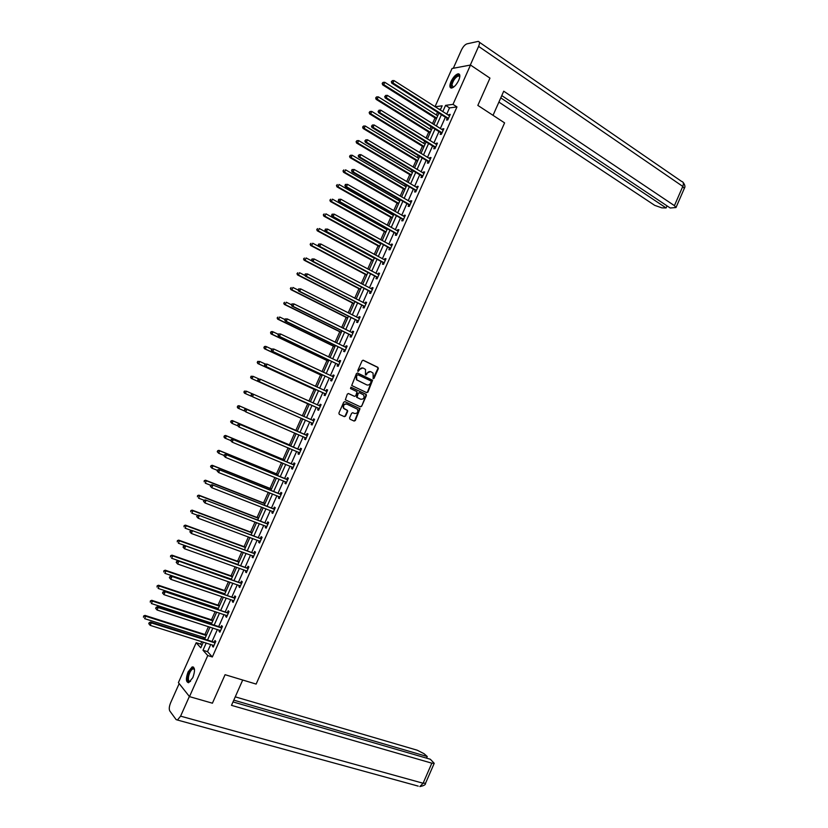 <?xml version="1.0" encoding="UTF-8"?>
<svg xmlns="http://www.w3.org/2000/svg" width="828" height="828" viewBox="0 0 828 828"><rect width="100%" height="100%" fill="white"/><g stroke="black" fill="none" stroke-linecap="round" stroke-linejoin="round"><path stroke-width="1.24" d="M373.19 378.696L374.028 378.324L378.324 368.646L377.92 367.353L363.326 360.273L362.105 360.801L357.768 370.551L358.058 371.472L359.476 369.837C360.428 368.139 361.732 367.57 363.399 368.16L365.531 369.464L365.448 374.939L366.504 374.732L367.063 373.469C368.005 371.772 369.309 371.213 370.954 371.793L373.066 373.076L373.19 378.696M373.055 378.603L377.878 368.522L377.754 367.435L362.985 360.19M357.934 371.389L359.476 369.837M365.521 375.012L367.063 373.469M188.091 671.901L192.189 666.882C195.025 667.223 195.242 670.804 192.831 677.625L188.743 682.645C185.886 682.272 185.669 678.691 188.091 671.901M451.012 81.579C453.216 77.128 455.607 74.53 458.153 73.795C460.192 73.94 460.389 76.104 458.733 80.275C456.507 84.735 454.127 87.333 451.591 88.068C449.542 87.913 449.345 85.76 451.012 81.579M349.561 417.902L349.975 419.185L354.105 421.059L355.326 420.51L360.014 408.69L344.945 401.663L343.713 402.211L338.89 413.079L339.304 414.373L344.344 416.65L345.576 416.101L347.636 411.464L347.543 410.429L343.858 408.328C342.978 405.378 343.993 403.981 346.911 404.116L357.468 409.239C358.369 412.178 357.365 413.586 354.456 413.472L352.842 412.727L351.621 413.275L349.561 417.902M435 106.74L452.036 68.507L470.501 65.039L489.959 78.122L477.839 105.404L504.594 122.886L256.131 684.083L225.071 674.696L212.413 703.2L189.488 696.627L178.403 682.624L196.184 642.714L200.8 647.827L203.357 642.093M470.501 65.039L452.999 104.369L445.578 105.363L442.763 111.687M210.757 644.422L207.528 651.667L212.341 656.966L456.973 106.926L452.999 104.369M212.341 656.966L207.766 655.548L189.488 696.627M366.7 392.648L367.922 392.11L372.569 380.28L357.644 373.076L356.413 373.604L351.703 385.517L366.7 392.648M366.4 395.536L361.629 406.3L360.408 406.848L345.348 399.8L347.305 394.107L348.547 393.569L354.539 396.353L355.771 395.815L357.023 391.696L350.482 388.539L351.051 387.256L366.297 394.48L361.629 406.3M456.973 106.926L449.511 107.888L446.706 114.202M445.361 117.234L440.299 128.599M438.964 131.59L433.893 142.996M432.568 145.966L427.476 157.413M426.172 160.353L421.048 171.851M419.755 174.749L414.621 186.3M413.348 189.167L408.183 200.769M406.921 203.605L401.735 215.249M400.493 218.054L395.287 229.749M394.056 232.523L388.829 244.26M387.607 247.003L382.36 258.781M381.159 261.493L375.891 273.323M374.701 276.003L369.412 287.885M368.232 290.535L362.933 302.458M361.764 305.077L356.433 317.052M355.284 319.629L349.933 331.655M348.805 334.201L343.434 346.28M342.306 348.795L336.913 360.915M335.806 363.399L330.393 375.56M329.306 378.023L323.872 390.236M322.796 392.658L317.331 404.913M316.275 407.304L310.79 419.62M309.744 421.969L304.259 434.307M303.193 436.687L297.718 448.993M296.641 451.426L291.166 463.711M290.069 466.174L284.615 478.439M283.507 480.944L278.053 493.177M276.925 495.724L271.491 507.937M270.342 510.524L264.908 522.716M263.749 525.335L258.326 537.507M257.146 540.166L251.743 552.317M250.542 555.008L245.14 567.139M243.929 569.871L238.536 581.98M237.305 584.744L231.933 596.833M230.681 599.638L225.309 611.706M224.046 614.552L218.685 626.589M217.402 629.477L212.051 641.493M447.203 118.559L446.54 120.05L447.772 119.915L450.235 114.388L448.993 114.533L448.61 115.423M440.827 132.904L440.165 134.395L441.386 134.281L443.839 128.754L442.618 128.878L442.214 129.789M434.441 147.26L433.779 148.75L434.979 148.667L437.443 143.141L436.232 143.234L435.807 144.186M428.045 161.636L427.383 163.126L428.573 163.075L431.036 157.537L429.835 157.599L429.401 158.593M421.638 176.033L420.976 177.523L422.156 177.492L424.629 171.945L423.439 171.986L422.984 173.011M415.232 190.43L414.569 191.93L415.739 191.93L418.212 186.372L417.033 186.383L416.556 187.449M408.815 204.858L408.152 206.348L409.311 206.379L411.785 200.821L410.616 200.8L410.129 201.897M402.398 219.285L401.725 220.786L402.874 220.838L405.347 215.27L404.199 215.228L403.691 216.367M395.96 233.734L395.298 235.235L396.436 235.318L398.91 229.749L397.771 229.677L397.254 230.846M389.522 248.203L388.86 249.704L389.988 249.818L392.472 244.239L391.334 244.136L390.795 245.347M383.085 262.683L382.412 264.194L383.53 264.329L386.014 258.74L384.896 258.615L384.347 259.857M376.636 277.183L375.964 278.684L377.071 278.85L379.555 273.261L378.448 273.105L377.878 274.389M370.178 291.694L369.505 293.205L370.602 293.391L373.086 287.792L371.989 287.616L371.41 288.931M363.709 306.225L363.047 307.737L364.123 307.944L366.618 302.344L365.531 302.137L364.931 303.493M357.241 320.767L356.568 322.278L357.644 322.516L360.139 316.917L359.062 316.679L358.441 318.066M350.761 335.33L350.089 336.841L351.155 337.11L353.649 331.5L352.583 331.231L351.952 332.659M344.282 349.902L343.61 351.414L344.655 351.714L347.149 346.094L346.104 345.804L345.452 347.263M337.793 364.486L337.12 366.007L338.155 366.328L340.65 360.708L339.615 360.387L338.952 361.888M331.293 379.1L330.62 380.611L331.635 380.973L334.139 375.332L333.115 374.991L332.442 376.512M324.783 393.714L324.11 395.235L325.125 395.618L327.629 389.978L326.615 389.605L325.942 391.126M318.273 408.359L317.6 409.87L318.594 410.284L321.109 404.644L320.105 404.24L319.432 405.761M311.752 423.004L311.08 424.526L312.063 424.971L314.578 419.32L313.584 418.896L312.912 420.407M305.232 437.681L304.549 439.202L305.522 439.668L308.037 434.007L307.064 433.551L306.381 435.073M298.691 452.357L298.018 453.889L298.98 454.375L301.495 448.724L300.533 448.238L299.85 449.759M292.957 467.913L292.118 467.023L291.477 468.586L292.429 469.114L294.944 463.442L293.992 462.935L293.309 464.456M285.598 481.792L284.925 483.304L285.867 483.852L288.392 478.18L287.451 477.642L286.767 479.164M279.026 496.562L278.374 498.042L279.305 498.622L281.83 492.939L280.899 492.37L280.216 493.902M272.453 511.342L271.812 512.791L272.722 513.391L275.258 507.709L274.337 507.109L273.654 508.64M265.871 526.142L265.239 527.55L266.14 528.192L268.676 522.499L267.765 521.868L267.082 523.399M259.278 540.953L258.667 542.33L259.557 543.002L262.093 537.3L261.193 536.647L260.509 538.179M252.675 555.785L252.085 557.13L252.964 557.824L255.5 552.121L254.61 551.438L253.927 552.969M246.071 570.637L245.492 571.941L246.361 572.665L248.897 566.952L248.027 566.238L247.344 567.78M239.458 585.5L238.888 586.773L239.747 587.518L242.293 581.805L241.434 581.07L240.751 582.601M232.844 600.372L232.285 601.614L233.134 602.391L235.68 596.678L234.831 595.901L234.148 597.443M226.21 615.266L225.671 616.477L226.51 617.284L229.056 611.561L228.217 610.754L227.534 612.296M219.575 630.18L219.058 631.35L219.875 632.188L222.432 626.454L221.604 625.626L220.921 627.169M212.941 645.105L212.434 646.244L213.241 647.113L215.787 641.369L214.98 640.52L214.297 642.062M437.536 112.266L436.335 114.957M435.021 117.928L432.454 123.672M431.119 126.674L430.022 129.137M428.718 132.076L426.016 138.131M424.692 141.102L423.698 143.337M422.404 146.245L419.568 152.611M418.254 155.55L417.374 157.548M416.091 160.425L413.12 167.101M411.816 170.009L411.04 171.769M409.767 174.615L406.651 181.611M405.368 184.489L404.695 186.01M403.443 188.825L400.183 196.132M398.92 198.979L398.34 200.262M397.098 203.057L393.714 210.674M392.451 213.489L391.986 214.535M390.764 217.298L387.225 225.226M385.983 228.011L385.631 228.818M384.409 231.55L380.735 239.799M379.514 242.552L379.255 243.121M378.054 245.823L374.246 254.382M371.689 260.106L367.736 268.986M365.324 274.399L361.225 283.6M358.948 288.713L354.715 298.235M352.562 303.048L348.184 312.88M346.176 317.393L341.654 327.546M339.78 331.749L335.112 342.233M333.384 346.125L328.571 356.92M326.967 360.522L322.02 371.637M320.55 374.929L315.458 386.365M314.133 389.346L308.896 401.104M307.705 403.785L302.324 415.863M301.268 418.233L295.855 430.384M294.685 433.013L289.407 444.864M288.092 447.803L282.948 459.354M281.499 462.614L276.49 473.864M274.896 477.445L270.021 488.385M268.282 492.287L263.542 502.927M261.669 507.14L257.063 517.49M255.045 522.023L250.573 532.062M248.41 536.906L244.074 546.646M241.766 551.821L237.574 561.249M235.121 566.735L231.053 575.864M228.466 581.68L224.543 590.499M223.312 593.262L223.063 593.811M221.811 596.636L218.012 605.154M216.77 607.949L216.418 608.746M215.145 611.602L211.482 619.82M210.219 622.656L209.753 623.691M208.47 626.599L204.951 634.496M203.667 637.374L203.088 638.657M201.784 641.596L200.666 644.112L201.866 645.436M440.744 109.017L438.933 109.255M200.666 644.112L196.184 642.714M440.258 110.093L442.162 105.818L435.042 106.771M204.661 639.154L210.033 627.096M211.326 624.208L216.698 612.12M217.971 609.263L223.363 597.164M224.616 594.338L230.018 582.219M231.26 579.434L236.663 567.284M237.884 564.551L243.308 552.38M244.508 549.678L249.942 537.475M251.132 534.816L256.566 522.603M257.736 519.974L263.19 507.74M264.339 505.152L269.793 492.888M270.932 490.342L276.407 478.056M277.525 475.541L283 463.245M284.107 460.772L289.593 448.445M290.68 446.002L296.176 433.655M297.242 431.264L302.748 418.885M303.804 416.525L309.31 404.178M310.376 401.777L315.851 389.47M316.938 387.038L322.392 374.784M323.489 372.321L328.923 360.118M330.03 357.624L335.443 345.462M336.572 342.937L341.964 330.827M343.102 328.271L348.474 316.203M349.633 313.615L354.984 301.599M356.154 298.97L361.484 287.005M362.664 284.356L367.974 272.433M369.164 269.742L374.453 257.87M375.664 255.159L380.932 243.328M382.153 240.575L387.4 228.797M388.642 226.023L393.859 214.286M395.122 211.471L400.317 199.796M401.59 196.94L406.765 185.306M408.049 182.429L413.213 170.847M414.507 167.929L419.641 156.388M420.955 153.449L426.078 141.961M427.393 138.98L432.495 127.533M433.831 124.531L438.912 113.136M206.224 642.994L202.995 650.259L207.766 655.548M441.407 114.719L436.335 126.104M435 129.106L429.918 140.543M428.594 143.513L423.481 154.991M422.176 157.931L417.043 169.45M415.749 172.359L410.595 183.93M409.322 186.807L404.147 198.43M402.874 201.266L397.688 212.941M396.436 215.746L391.22 227.462M389.978 230.246L384.741 242.004M383.519 244.757L378.261 256.566M377.05 259.278L371.772 271.139M370.582 273.82L365.283 285.722M364.103 288.372L358.783 300.326M357.613 302.944L352.273 314.95M351.113 317.538L345.752 329.585M344.614 332.142L339.232 344.231M338.114 346.756L332.701 358.897M331.593 361.391L326.17 373.583M325.073 376.036L319.618 388.28M318.542 390.702L313.067 402.998M312.001 405.389L306.515 417.726M305.46 420.086L299.964 432.444M298.898 434.835L293.402 447.161M292.325 449.594L286.84 461.91M285.743 464.384L280.268 476.669M279.16 479.174L273.695 491.439M272.557 493.985L267.113 506.229M265.964 508.816L260.52 521.04M259.35 523.658L253.917 535.861M252.737 538.521L247.313 550.703M246.113 553.394L240.7 565.555M239.478 568.287L234.086 580.418M232.844 583.202L227.452 595.311M226.199 598.126L220.817 610.215M219.544 613.062L214.173 625.13M212.889 628.017L207.528 640.065M449.511 107.888L445.578 105.363M207.528 651.667L202.995 650.259M448.993 114.533L449.914 115.123M442.618 128.878L443.529 129.447M436.232 143.234L437.153 143.803M429.835 157.599L430.757 158.158M423.439 171.986L424.36 172.545M417.033 186.383L417.964 186.931M410.616 200.8L411.547 201.339M404.199 215.228L405.13 215.766M397.771 229.677L398.713 230.205M391.334 244.136L392.275 244.664M384.896 258.615L385.838 259.133M378.448 273.105L379.4 273.613M371.989 287.616L372.942 288.123M365.531 302.137L366.483 302.634M359.062 316.679L360.025 317.165M352.583 331.231L353.556 331.717M346.104 345.804L347.077 346.28M339.615 360.387L340.587 360.853M333.115 374.991L334.098 375.446M326.615 389.605L327.598 390.06M320.105 404.24L321.088 404.685M311.08 424.526L312.063 424.961M313.584 418.896L314.578 419.33M304.549 439.202L305.542 439.627M298.018 453.889L299.011 454.303M291.477 468.586L292.481 469M284.925 483.304L285.929 483.707M278.374 498.042L279.378 498.435M271.812 512.791L272.826 513.184M265.239 527.55L266.254 527.933M258.667 542.33L259.681 542.713M252.085 557.13L253.109 557.503M245.492 571.941L246.516 572.303M238.888 586.773L239.923 587.124M232.285 601.614L233.32 601.966M225.671 616.477L226.717 616.819M219.058 631.35L220.103 631.692M212.434 646.244L213.479 646.575M370.375 371.596L366.628 373.335M362.809 367.963L359.052 369.702M366.545 392.565L367.487 391.965L372.134 380.145L357.334 373.004M371.11 381.822L370.83 380.911L357.975 374.794L357.116 375.167L356.526 376.492L356.889 379.917L366.638 384.834C368.294 385.403 369.588 384.844 370.53 383.147L371.11 381.822M357.831 374.753L357.116 375.167M366.711 384.865L356.454 379.773L356.092 376.357L356.682 375.022M360.201 406.745L361.205 406.144M348.298 393.507L354.249 396.25M350.824 387.193L365.997 394.242M360.729 399.231C363.658 399.344 364.641 397.926 363.699 394.977L359.497 392.751L358.276 393.279L357.013 397.399L360.646 399.199M359.342 392.7L358.276 393.279M360.294 399.075L356.589 397.243L357.841 393.134M365.976 395.38L365.562 394.097M354.249 413.389L352.656 412.675M346.642 404.012L346.497 403.96C343.579 403.816 342.564 405.223 343.444 408.173L344.727 409.032M344.096 416.536L345.162 415.935L347.222 411.299L347.129 410.264L344.313 408.877M353.846 420.934L354.912 420.334L359.58 408.525L344.727 401.601M437.712 115.827L384.792 82.293L383.747 84.622L382.619 84.829L436.387 118.797M382.65 83.297L383.064 82.365L382.194 83.38L383.747 84.622L436.698 118.093M383.064 82.365L384.792 82.293M382.619 84.829L382.194 83.38M448.434 118.425L392.917 82.945L393.973 80.575L449.573 115.879M447.927 119.574L446.861 118.187L448.093 118.042L446.851 118.176L391.758 83.162L392.917 82.945L391.799 81.61L392.224 80.658L391.799 81.61M391.334 81.693L391.758 83.162M393.973 80.575L392.224 80.658M453.299 87.344C451.695 87.871 451.001 87.054 451.229 84.891C451.746 79.861 458.691 72.512 459.664 76.01L459.799 76.745L458.515 75.886C455.41 77.221 453.216 80.223 451.933 84.891L453.361 87.292M459.788 76.828L458.515 75.886M459.468 74.323L458.764 74.261C454.914 75.917 452.191 79.633 450.598 85.419L451.043 88.047M190.533 681.34C188.101 682.593 187.252 680.823 187.977 676.031C189.757 670.059 191.785 667.554 194.042 668.538L194.487 669.397M194.487 669.448L193.017 668.796C191.123 669.748 189.674 672.181 188.67 676.083C188.028 679.819 188.567 681.599 190.264 681.423L190.575 681.299M193.504 667.078L192.903 667.151C190.554 668.331 188.753 671.342 187.511 676.186C186.838 679.643 187.118 681.817 188.329 682.727M493.033 115.33L503.724 91.204L674.416 205.654L682.789 186.414L478.605 46.399L470.294 65.081M498.901 102.092L654.731 205.365L661.831 207.859L666.105 207.942L500.764 97.87M478.605 46.399C479.888 43.18 479.733 41.514 478.16 41.4L466.94 43.863C464.932 44.608 463.09 46.668 461.424 50.053L453.309 68.269M501.778 95.593L670.225 208.004L676 207.538L674.416 205.654M667.006 205.861L666.105 207.942M242.707 680.026L231.488 705.352L431.833 763.178L434.224 763.312L430.312 759.235L233.01 701.916M418.243 786.124L177.451 720.029L176.116 719.604L169.792 710.962C168.891 709.151 169.16 706.419 170.63 702.765L179.169 683.597L189.364 696.462L180.597 716.148L423.098 783.247L431.833 763.178M177.451 720.029L180.597 716.148M426.555 758.148L427.258 756.533L424.081 753.718L417.26 750.22L235.255 696.845M427.258 756.533L233.796 700.146M431.398 129.996L378.272 96.835L377.226 99.174L376.119 99.35L430.094 132.935M376.129 97.849L376.543 96.917L375.684 97.921L377.226 99.174L430.384 132.273M376.543 96.917L378.272 96.835M376.119 99.35L375.684 97.921M425.085 144.186L371.751 111.407L370.706 113.746L369.609 113.891L423.791 147.094M369.599 112.422L370.023 111.49L369.164 112.484L370.706 113.746L424.071 146.463M370.023 111.49L371.751 111.407M369.609 113.891L369.164 112.484M442.048 132.791L386.303 97.725L387.369 95.355L443.177 130.244M441.552 133.908L440.496 132.542L385.155 97.911L386.303 97.725L385.186 96.379L385.61 95.437L385.186 96.379M384.72 96.462L385.155 97.911M387.369 95.355L385.61 95.437M435.642 147.177L379.679 112.515L380.745 110.145L436.78 144.631M435.166 148.264L434.131 146.918L378.541 112.67L379.679 112.515L378.562 111.18L378.986 110.227L378.562 111.18M378.106 111.242L378.541 112.67M380.745 110.145L378.986 110.227M418.761 158.386L365.22 125.991L364.175 128.33L363.088 128.454L417.478 161.263M363.068 127.005L363.492 126.073L362.633 127.057L364.175 128.33L417.747 160.663M363.492 126.073L365.22 125.991M363.088 128.454L362.633 127.057M412.427 172.597L358.679 140.594L357.634 142.933L356.557 143.027L411.164 175.443M356.526 141.609L356.951 140.667L356.102 141.64L357.634 142.933L411.412 174.884M356.951 140.667L358.679 140.594M356.557 143.027L356.102 141.64M406.093 186.828L352.138 155.209L351.093 157.548L350.027 157.61L404.84 189.643M349.985 156.223L350.399 155.281L349.561 156.254L351.093 157.548L405.078 189.115M350.399 155.281L352.138 155.209M350.027 157.61L349.561 156.254M429.235 161.584L373.055 127.326L374.121 124.956L430.374 159.028M428.769 162.63L427.683 161.263L371.927 127.46L373.055 127.326L371.927 125.991L372.362 125.038L371.927 125.991M371.482 126.042L371.927 127.46M374.121 124.956L372.362 125.038M422.829 175.991L366.421 142.157L367.487 139.777L423.967 173.445M422.373 177.006L421.276 175.66L365.303 142.25L366.421 142.157L365.293 140.812L365.717 139.86L365.293 140.812M364.848 140.853L365.303 142.25M367.487 139.777L365.717 139.86M416.401 190.43L359.776 156.999L360.842 154.619L417.54 187.873M415.966 191.413L414.869 190.067L358.679 157.072L359.776 156.999L358.659 155.654L359.083 154.701L358.659 155.654M358.214 155.685L358.679 157.072M360.842 154.619L359.083 154.701M399.748 201.08L345.586 169.833L344.541 172.183L343.485 172.224L398.506 203.864M343.434 170.858L343.848 169.916L343.009 170.868L344.541 172.183L398.734 203.357M343.485 172.224L343.009 170.868M351.993 169.574L352.003 170.516L351.993 169.574L354.198 169.481L411.123 202.311M352.428 169.564L354.198 169.481L353.132 171.862L352.035 171.903L408.452 204.485L409.56 205.82M409.974 204.878L353.132 171.862L352.003 170.516M351.569 170.527L352.035 171.903M393.393 215.332L339.025 184.478L337.979 186.828L336.934 186.838L392.172 218.095M336.872 185.503L337.286 184.561L336.458 185.503L337.979 186.828L392.379 217.619M336.934 186.838L336.458 185.503M345.338 184.437L345.348 185.389L345.338 184.437L347.532 184.354L404.685 216.77M345.773 184.437L347.532 184.354L346.466 186.735L345.39 186.745L402.025 218.923L403.143 220.248M403.546 219.337L346.466 186.735L345.348 185.389M344.914 185.389L345.39 186.745M387.038 229.615L332.463 199.144L331.407 201.494L330.382 201.473L385.827 232.337M330.3 200.169L330.724 199.227L329.886 200.159L331.407 201.494L386.024 231.902M330.382 201.473L329.886 200.159M338.683 199.32L338.683 200.272L338.683 199.32L340.877 199.237L398.247 231.25M339.107 199.32L340.877 199.237L339.801 201.628L338.745 201.608L395.598 233.382L396.715 234.697M397.109 233.817L339.801 201.628L338.683 200.272M338.259 200.272L338.745 201.608M380.673 243.898L325.89 213.821L324.835 216.17L323.82 216.129L379.472 246.599M323.727 214.845L324.152 213.903L323.324 214.825L324.835 216.17L379.659 246.195M323.82 216.129L323.324 214.825M332.018 214.214L332.007 215.187L332.018 214.214L334.201 214.141L391.799 245.74M332.432 214.224L334.201 214.141L333.135 216.532L332.08 216.491L389.16 247.851L390.278 249.156M390.661 248.307L333.135 216.532L332.007 215.187M331.593 215.166L332.08 216.491M374.308 258.212L319.308 228.518L318.252 230.867L317.248 230.795L373.117 260.872M317.145 229.542L317.569 228.6L316.741 229.511L318.252 230.867L373.283 260.499M317.248 230.795L316.741 229.511M325.342 229.128L325.332 230.112L325.342 229.128L327.526 229.066L385.341 260.251M325.756 229.149L327.526 229.066L326.449 231.457L325.414 231.385L382.712 262.331L383.84 263.625M384.202 262.818L326.449 231.457L325.332 230.112M324.918 230.081L325.414 231.385M367.932 272.526L312.725 243.225L311.67 245.585L310.666 245.481L366.752 275.155M310.552 244.25L310.976 243.308L310.158 244.208L311.67 245.585L366.907 274.824M310.666 245.481L310.158 244.208M318.656 244.053L318.231 245.005L318.656 244.053L320.84 244.012L378.882 274.772M319.07 244.094L320.84 244.012L319.763 246.402L318.739 246.299L376.264 276.831L377.392 278.125M377.744 277.339L319.763 246.402L318.645 245.047M378.386 274.658L378.924 274.689M318.231 245.005L318.739 246.299M311.97 260.996L306.122 257.953L305.066 260.313L304.083 260.178L360.387 289.469M303.959 258.978L304.383 258.036L303.565 258.926L305.066 260.313L360.522 289.158M304.083 260.178L303.565 258.926M311.97 258.998L311.545 259.951L311.97 258.998L314.143 258.967L372.414 289.303M312.373 259.05L314.143 258.967L313.077 261.358L312.063 261.224L369.805 291.352L370.944 292.626M371.275 291.88L313.077 261.358L311.949 260.002M371.844 289.158L372.465 289.189M311.545 259.951L312.063 261.224M305.118 275.558L299.529 272.691L298.463 275.051L297.49 274.896L354.011 303.783M297.356 273.716L297.78 272.774L296.973 273.654L298.463 275.051L354.125 303.514M297.49 274.896L296.973 273.654M305.273 273.954L304.849 274.917L305.273 273.954L307.447 273.933L365.945 303.855M305.677 274.016L307.447 273.933L306.37 276.335L305.366 276.169L363.337 305.884L364.475 307.147M364.796 306.432L306.37 276.335L305.242 274.979M365.283 303.669L366.007 303.71M304.849 274.917L305.366 276.169M298.246 290.131L292.915 287.451L291.86 289.821L290.897 289.634L347.625 318.118M290.742 288.475L291.166 287.533L290.359 288.403L291.86 289.821L347.729 317.88M290.897 289.634L290.359 288.403M298.577 288.931L298.142 289.893L298.577 288.931L300.74 288.92L359.466 318.428M298.97 289.003L300.74 288.92L299.664 291.321L298.67 291.135L356.868 320.426L358.017 321.688M358.317 321.005L299.664 291.321L298.535 289.966M358.731 318.2L359.549 318.242M298.142 289.893L298.67 291.135M291.477 304.787L286.302 302.22L285.236 304.59L284.294 304.383L341.239 332.473M284.128 303.255L284.553 302.303L283.756 303.172L285.236 304.59L341.322 332.266M284.294 304.383L283.756 303.172M291.86 303.928L291.435 304.89L291.86 303.928L294.023 303.928L352.976 333.011M292.253 304.011L294.023 303.928L292.946 306.329L291.974 306.112L350.389 334.988L351.538 336.24M351.828 335.599L292.946 306.329L291.818 304.973M352.159 332.752L353.07 332.794M291.435 304.89L291.974 306.112M284.873 319.536L279.678 317.01L278.612 319.38L277.68 319.142L334.843 346.839M277.504 318.045L277.929 317.093L277.132 317.952L278.612 319.38L334.916 346.663M277.68 319.142L277.132 317.952M285.142 318.935L284.708 319.898L285.142 318.935L287.306 318.946L346.477 347.615M285.525 319.028L287.306 318.946L286.229 321.357L285.256 321.109L343.899 349.561L345.059 350.803M345.328 350.192L286.229 321.357L285.101 320.001M345.586 347.325L346.59 347.356M284.708 319.898L285.256 321.109M278.26 334.305L273.043 331.821L271.988 334.191L271.056 333.922L328.437 361.215M270.87 332.856L271.294 331.904L270.508 332.742L271.988 334.191L328.499 361.08M270.932 331.8L272.122 331.552L273.043 331.821L271.294 331.904M271.056 333.922L270.508 332.742M278.415 333.963L277.98 334.926L278.415 333.963L280.568 333.984L339.977 362.229M278.798 334.067L280.568 333.984L279.491 336.396L278.539 336.116L337.41 364.154L338.569 365.386M338.828 364.817L279.491 336.396L278.363 335.04M338.994 361.908L340.111 361.939M277.98 334.926L278.539 336.116M271.646 349.095L266.409 346.642L265.343 349.023L264.432 348.723L322.02 375.612M264.236 347.677L264.66 346.725L263.873 347.553L265.343 349.023L322.071 375.508M264.298 346.611L265.498 346.342L266.409 346.642L264.66 346.725M264.432 348.723L263.873 347.553M271.688 349.002L271.253 349.965L271.688 349.002L273.84 349.043L333.467 376.854M272.06 349.126L273.84 349.043L272.754 351.455L271.812 351.144L330.9 378.769L332.08 379.99M332.318 379.452L272.754 351.455L271.625 350.089M332.411 376.512L333.612 376.533M271.253 349.965L271.812 351.144M265.239 363.999L259.764 361.484L258.698 363.854L257.798 363.533L315.603 390.019M257.591 362.519L258.015 361.567L257.229 362.385L258.698 363.854L315.634 389.957M257.653 361.432L259.764 361.484L258.015 361.567M257.798 363.533L257.229 362.385M264.939 364.061L264.515 365.034L264.939 364.061L267.092 364.113L326.956 391.499M265.312 364.196L267.092 364.113L266.005 366.525L265.084 366.193L324.4 393.393L325.57 394.604M325.797 394.097L266.005 366.525L264.877 365.169M325.808 391.126L327.112 391.147M264.515 365.034L265.084 366.193M251.163 378.355L309.186 404.447L251.163 378.355L250.584 377.226L251.36 376.419L250.584 377.226M258.926 378.955L253.109 376.336L252.043 378.717L250.936 377.371M251.008 376.274L253.109 376.336L251.36 376.419M258.191 379.141L257.767 380.104L258.191 379.141L260.344 379.203L320.426 406.165M258.564 379.286L260.344 379.203L259.257 381.625L258.346 381.253L317.88 408.028L319.07 409.229M319.277 408.763L259.257 381.625L258.129 380.249M319.194 405.751L320.602 405.772M257.767 380.104L258.346 381.253M252.612 393.931L246.454 391.209L245.388 393.59L251.588 396.322M244.353 391.137L246.454 391.209L244.353 391.137L243.918 392.089L244.695 391.292M244.27 392.244L245.388 393.59L244.508 393.207L243.918 392.089M251.443 394.231L251.37 395.36L251.443 394.231L252.675 393.911L313.895 420.841M251.795 394.387L253.575 394.304L252.499 396.726L251.008 395.204M312.746 423.439L252.499 396.726L251.37 395.36M312.498 420.376L314.091 420.417M312.549 423.884L311.38 422.694M297.345 431.026L238.919 405.679L239.789 406.093L238.712 408.473L244.633 411.04M297.335 431.057L239.789 406.093L237.688 406.01L237.605 407.128L238.029 406.175M237.605 407.128L238.712 408.473L237.853 408.059L237.263 406.962M237.688 406.01L238.919 405.679M306.857 435.466L245.926 409.001L307.364 435.538M245.036 409.508L246.816 409.425L245.73 411.847L244.239 410.315L245.036 409.508L244.239 410.315M306.205 438.136L245.73 411.847L244.602 410.481M305.884 435.01L307.571 435.073M306.029 438.54L305.056 437.494M245.926 409.001L244.674 409.342M290.907 445.495L232.264 420.552L233.113 420.997L232.037 423.387L237.646 425.758M290.876 445.557L233.113 420.997L231.022 420.903L230.929 422.032L231.354 421.079M230.929 422.032L232.037 423.387L230.588 421.856M231.022 420.903L232.264 420.552M300.316 450.184L239.157 424.112L300.823 450.246M238.257 424.65L240.037 424.567L238.95 426.989L237.47 425.437L238.257 424.65L237.47 425.437M299.664 452.854L238.95 426.989L237.822 425.623M299.353 449.687L301.04 449.749M299.498 453.216L298.597 452.254M239.157 424.112L237.905 424.464M284.449 459.985L225.589 435.445L226.427 435.911L225.361 438.302L230.712 440.527M284.408 460.078L226.427 435.911L224.336 435.807L224.243 436.956L224.678 435.994M224.243 436.956L225.361 438.302L224.523 437.836L223.912 436.77M224.336 435.807L225.589 435.445M293.764 464.912L232.389 439.233L294.271 464.974M231.478 439.803L233.258 439.72L232.171 442.152L230.691 440.579L231.478 439.803L230.691 440.579M293.112 467.582L232.171 442.152L231.033 440.775M292.812 464.394L294.509 464.436M232.389 439.233L231.126 439.616M278.001 474.475L218.913 450.349L219.741 450.846L218.664 453.247L224.046 455.431M277.939 474.61L219.741 450.846L217.65 450.732L217.557 451.891L217.981 450.929M217.557 451.891L218.664 453.247L217.226 451.695M217.65 450.732L218.913 450.349M287.202 479.65L225.609 454.375L287.709 479.712M224.678 454.976L226.468 454.893L225.382 457.325L223.912 455.742L224.678 454.976L223.912 455.742M286.55 482.32L225.382 457.325L224.243 455.949M286.26 479.112L287.968 479.143M286.416 482.62L285.639 481.813M225.609 454.375L224.347 454.769M271.532 488.996L212.227 465.274L213.044 465.802L211.968 468.203L217.371 470.345M271.46 489.162L213.044 465.802L210.964 465.678L210.861 466.847L211.285 465.885M210.861 466.847L211.968 468.203L210.529 466.63M210.964 465.678L212.227 465.274M280.64 494.409L218.83 469.538L281.147 494.471M217.888 470.169L219.668 470.076L218.582 472.519L217.112 470.925L217.888 470.169L217.112 470.925M279.978 497.09L218.582 472.519L217.443 471.142M279.709 493.84L281.416 493.861M279.864 497.349L279.15 496.603M218.83 469.538L217.547 469.952M265.063 503.527L205.541 480.209L206.338 480.768L205.272 483.169L210.685 485.28M264.97 503.724L206.338 480.768L204.268 480.633L204.154 481.813L204.588 480.851M204.268 480.633L205.541 480.209M274.058 509.189L212.04 484.711L274.575 509.241M211.078 485.374L212.868 485.28L211.771 487.723L210.312 486.119L211.078 485.374L210.312 486.119M273.406 511.859L211.771 487.723L210.643 486.346M273.147 508.589L274.865 508.599M273.302 512.087L272.65 511.425M212.04 484.711L210.747 485.146M258.584 518.069L198.844 495.165L199.631 495.755L198.554 498.156L204.133 500.288M258.481 518.307L199.631 495.755L197.561 495.61L197.437 496.8L197.871 495.837M197.561 495.61L198.844 495.165M267.475 523.979L205.24 499.905L267.993 524.031M204.268 500.598L206.048 500.505L204.961 502.948L203.502 501.323L204.268 500.598L203.502 501.323M266.823 526.649L204.961 502.948L203.833 501.571M266.575 523.348L268.293 523.348M266.74 526.846L266.15 526.246M205.24 499.905L203.936 500.35M252.095 532.632L192.137 510.141L192.914 510.752L191.837 513.163L197.737 515.358M251.981 532.901L192.914 510.752L190.844 510.597L190.719 511.797L191.154 510.835M190.844 510.597L192.137 510.141M260.892 538.79L198.43 515.109L261.41 538.842M197.447 515.834L199.237 515.751L198.14 518.193L196.691 516.558L197.447 515.834L196.691 516.558M260.24 541.46L198.14 518.193L197.002 516.807M260.002 538.128L261.731 538.117M260.168 541.615L259.64 541.098M198.43 515.109L197.126 515.575M245.606 547.215L185.42 525.128L186.186 525.77L185.11 528.181L191.32 530.448M245.471 547.515L186.186 525.77L184.126 525.604L183.992 526.825L184.427 525.852M184.126 525.604L185.42 525.128M254.299 553.611L191.62 530.344L254.817 553.663M190.616 531.09L192.406 531.007L191.309 533.449L189.86 531.804L190.616 531.09L189.86 531.804M253.647 556.281L191.309 533.449L190.181 532.073M253.409 552.928L255.148 552.907M191.62 530.344L190.305 530.82M239.106 561.798L178.703 540.135L179.459 540.808L178.372 543.22L237.915 564.489M238.961 562.14L179.459 540.808L177.399 540.622L177.264 541.854L177.689 540.891M177.399 540.622L178.703 540.135M247.696 568.453L184.799 545.58L248.214 568.494M183.785 546.366L185.565 546.273L184.478 548.726L183.029 547.06L183.785 546.366L183.029 547.06M247.044 571.123L184.478 548.726L183.34 547.339M246.827 567.739L248.566 567.708M184.799 545.58L183.474 546.087M232.606 576.412L171.976 555.153L172.721 555.857L171.634 558.269L231.395 579.134M232.44 576.785L172.721 555.857L170.661 555.66L170.516 556.902L170.951 555.94M170.661 555.66L171.976 555.153M241.083 583.316L177.968 560.846L241.61 583.347M176.933 561.653L178.724 561.56L177.627 564.013L176.198 562.347L176.933 561.653L176.198 562.347M240.43 585.976L177.627 564.013L176.499 562.636M240.223 582.57L241.973 582.519M177.968 560.846L176.633 561.363M226.096 591.037L165.248 570.192L165.973 570.927L164.886 573.338L224.864 593.79M225.909 591.44L165.973 570.927L163.913 570.72L163.768 571.972L164.203 571.01M163.913 570.72L165.248 570.192M234.469 598.178L171.127 576.122L234.986 598.22M170.082 576.961L171.882 576.868L170.775 579.331L169.347 577.644L170.082 576.961L169.347 577.644M233.579 600.652L170.775 579.331L169.647 577.944M233.62 597.412L235.369 597.35M171.127 576.122L169.781 576.661M219.575 605.672L158.5 585.241L159.214 586.007L158.127 588.429L218.333 608.466M219.379 606.117L159.214 586.007L157.165 585.789L157.02 587.062L157.444 586.089M157.165 585.789L158.5 585.241M227.845 613.072L164.286 591.409L228.373 613.103M163.23 592.289L165.02 592.196L163.923 594.649L162.495 592.951L163.23 592.289L162.495 592.951M227.193 615.742L163.923 594.649L162.785 593.272M227.007 612.275L228.766 612.202M164.286 591.409L162.93 591.968M213.044 620.327L151.752 600.31L152.456 601.107L151.369 603.529L211.782 623.163M212.837 620.803L152.456 601.107L150.406 600.88L150.251 602.163L150.686 601.19M150.406 600.88L151.752 600.31M221.211 627.976L220.393 627.148L157.434 606.727L158.158 607.535L221.738 628.007M156.357 607.628L158.158 607.535L157.051 609.998L155.633 608.28L156.357 607.628L155.633 608.28M220.569 630.646L157.051 609.998L155.923 608.611M220.393 627.148L222.152 627.065M157.434 606.727L156.068 607.297M206.514 635.004L144.993 615.401L145.687 616.218L144.6 618.651L205.24 637.87M206.286 635.511L145.687 616.218L143.637 615.98L143.482 617.274L143.917 616.311M143.637 615.98L144.993 615.401M214.576 642.901L213.769 642.042L150.572 622.045L151.286 622.894L215.104 642.921M149.485 622.987L151.286 622.894L150.178 625.357L148.761 623.629L149.206 622.646L148.761 623.629M213.924 645.561L150.178 625.357L149.04 623.97M213.769 642.042L215.539 641.948M150.572 622.045L149.206 622.646M448.352 118.29L447.12 118.435M684.27 188.536L682.789 186.414C683.866 183.505 683.462 181.829 681.579 181.404L479.371 42.238M434.224 763.312L425.52 783.319C425.789 784.665 423.905 785.751 419.858 786.569L423.098 783.247L425.582 783.164M441.955 132.666L440.734 132.78M441.686 132.418L440.465 132.532M435.549 147.053L434.348 147.136M435.29 146.804L434.079 146.887M429.142 161.45L427.952 161.512M428.873 161.201L427.683 161.263M422.735 175.867L421.545 175.898M422.466 175.629L421.276 175.66M416.308 190.305L415.138 190.305M416.039 190.057L414.869 190.067M409.881 204.754L408.721 204.733M409.612 204.506L408.452 204.485M403.453 219.213L402.294 219.161M403.174 218.975L402.025 218.923M397.005 233.693L395.867 233.62M396.736 233.455L395.598 233.382M390.557 248.193L389.429 248.079M390.288 247.955L389.16 247.851M384.109 262.693L382.991 262.569M383.83 262.466L382.712 262.331M377.64 277.225L376.533 277.059M377.361 276.987L376.264 276.831M371.172 291.766L370.085 291.58M370.892 291.539L369.805 291.352M363.585 306.07L364.672 306.288L363.616 306.101M364.413 306.091L363.337 305.884M358.214 320.891L357.147 320.653L358.203 320.871M357.934 320.664L356.868 320.426M351.724 335.475L350.668 335.205L351.724 335.475M351.445 335.257L350.389 334.988M345.235 350.078L344.179 349.789M344.945 349.861L343.899 349.561M338.724 364.703L337.689 364.372M338.445 364.486L337.41 364.154M332.214 379.338L331.19 378.986M331.924 379.12L330.9 378.769M333.322 376.854L332.69 376.636M325.694 393.983L324.69 393.6M325.414 393.776L324.4 393.393M326.801 391.499L325.89 391.158M319.173 408.649L318.169 408.245M318.884 408.442L317.88 408.028M320.281 406.165L319.277 405.761M312.642 423.336L311.649 422.901M313.75 420.841L312.756 420.407M306.101 438.033L305.128 437.567M307.209 435.538L306.236 435.073M299.56 452.74L298.629 452.264M300.667 450.246L299.705 449.759M293.009 467.468L292.387 467.137M294.116 464.974L293.164 464.456M287.554 479.712L286.612 479.174M280.992 494.471L280.061 493.902M274.42 509.251L273.499 508.651M267.837 524.041L266.937 523.41M261.255 538.842L260.354 538.19M254.662 553.663L253.772 552.98M248.058 568.505L247.189 567.791M241.445 583.357L240.586 582.612M234.831 598.23L233.982 597.454M228.207 613.113L227.379 612.316M221.583 628.017L220.755 627.189M214.949 642.932L214.131 642.073M459.747 76.662L459.664 76.01M194.28 669.148L194.042 668.538M194.425 669.221L193.017 668.796M683.069 182.336C684.984 184.861 685.408 186.859 684.342 188.349L676 207.538M441.717 132.428L440.496 132.542M435.331 146.835L434.131 146.918M428.945 161.253L427.745 161.315M422.549 175.681L421.369 175.722M416.153 190.14L414.973 190.14M409.736 204.599L408.577 204.578M403.319 219.078L402.17 219.027M396.902 233.579L395.753 233.496M390.464 248.089L389.336 247.986M384.026 262.611L382.909 262.486M377.578 277.152L376.481 276.997M371.13 291.715L370.033 291.528"/></g></svg>
